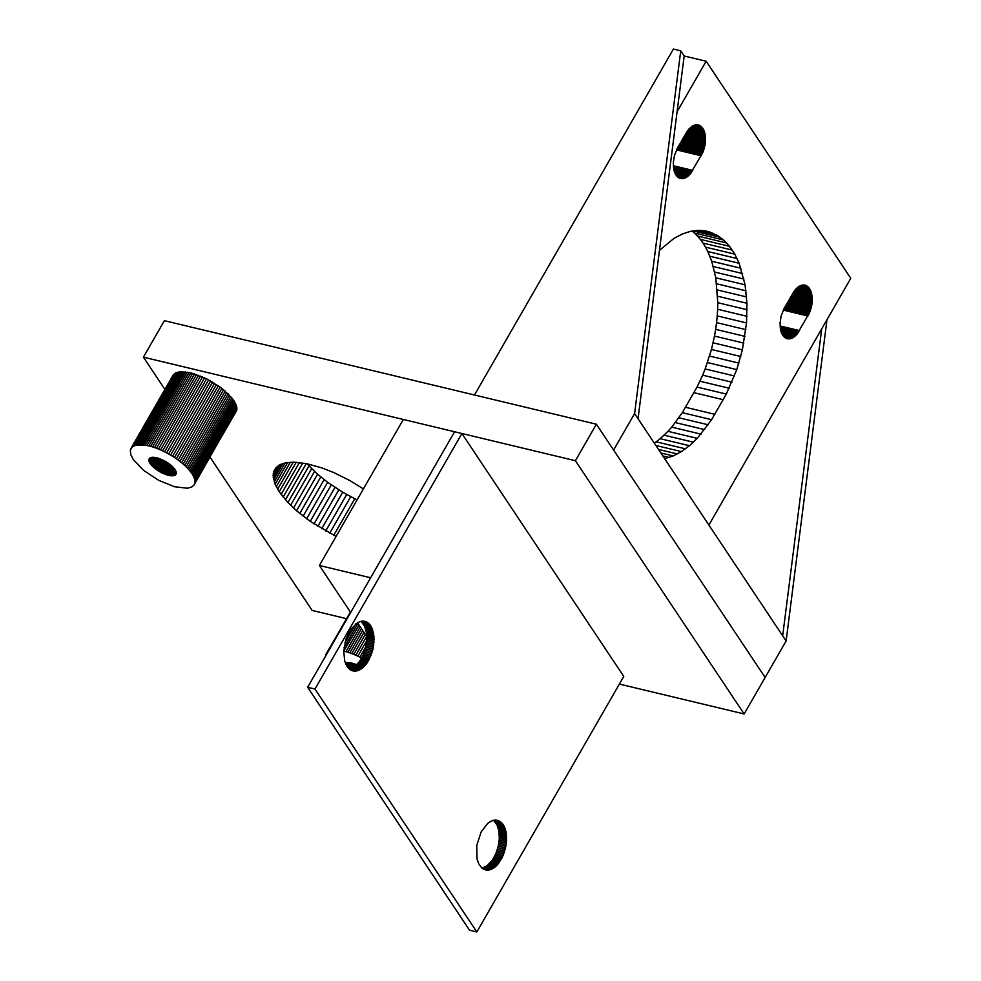 <?xml version="1.0" encoding="UTF-8"?>
<svg xmlns="http://www.w3.org/2000/svg" width="981" height="981" viewBox="0 0 981 981"><rect width="100%" height="100%" fill="white"/><g stroke="black" fill="none" stroke-linecap="round" stroke-linejoin="round"><path stroke-width="1.47" d="M210.032 457.146L312.154 610.427L346.403 618.631M619.379 684.064L744.138 713.972L765.131 677.466L596.387 424.221L164.403 320.664L143.41 357.17L575.393 460.714L596.387 424.221M164.894 389.408L143.41 357.17M306.857 463.731L317.55 474.228L327.629 482.272L342.712 492.241L357.072 499.93M744.138 713.972L575.393 460.714M190.792 372.866L206.599 378.813L221.914 388.39L232.926 399.255L236.36 405.484L236.862 409.653L193.931 485.141L191.871 486.956L187.518 488.244L174.495 486.748L158.517 480.249L143.557 470.365L133.293 459.537L130.792 454.608L130.289 450.438L173.22 374.963L175.28 373.136L179.633 371.848L190.792 372.866L148.805 445.877L150.669 446.355L192.656 373.356M363.399 488.93L349.972 480.629L333.773 472.56L321.743 467.851L306.661 463.682L293.527 462.174L285.471 462.836L279.266 465.019L274.251 470.169L273.098 475.527L275.134 484.295L279.254 491.788L287.948 502.517L296.556 510.733L310.254 521.365L336.091 536.423M333.748 535.295L354.742 498.802M329.702 533.223L350.695 496.717M325.692 531.028L346.685 494.522M321.719 528.747L342.712 492.241M317.819 526.356L338.813 489.862M313.994 523.903L334.987 487.398M310.254 521.365L331.247 484.872M306.636 518.777L327.629 482.272M303.141 516.129L324.122 479.635M299.769 513.443L320.762 476.95M296.556 510.733L317.55 474.228M293.515 507.999L314.496 471.493M290.634 505.252L311.627 468.759M287.948 502.517L308.941 466.012M285.459 499.783L306.256 463.608M283.166 497.085L302.773 462.995M281.106 494.412L299.426 462.554M279.254 491.788L296.225 462.284M277.648 489.225L293.196 462.174M276.262 486.723L290.339 462.247M275.134 484.295L287.666 462.492M274.251 481.953L285.201 462.897M273.613 479.697L282.933 463.486M273.233 477.563L280.885 464.234M273.098 475.527L279.058 465.153M273.233 473.615L277.464 466.245M273.613 471.824L276.09 467.508M130.792 448.722L132.496 446.674L136.408 445.055L147.003 445.472L188.977 372.473M147.003 445.472L148.805 445.877M150.669 446.355L152.582 446.919L194.569 373.92M145.249 445.166L187.224 372.155M152.582 446.919L154.544 447.557L196.519 374.558M143.569 444.933L185.544 371.922M154.544 447.557L156.531 448.268L198.505 375.269M141.963 444.785L183.938 371.774M156.531 448.268L158.53 449.065L200.516 376.054M140.43 444.724L182.417 371.713M158.53 449.065L160.553 449.911L202.54 376.912M138.995 444.749L180.97 371.738M160.553 449.911L162.588 450.831L204.575 377.832M137.647 444.859L179.633 371.848M162.588 450.831L164.624 451.812L206.599 378.813M136.408 445.055L178.383 372.044M164.624 451.812L166.647 452.854L208.622 379.855M135.255 445.337L177.242 372.326M166.647 452.854L168.658 453.958L210.633 380.947M134.225 445.705L176.2 372.694M168.658 453.958L170.633 455.098L212.619 382.087M133.306 446.147L175.28 373.136M170.633 455.098L172.595 456.288L214.569 383.277M132.496 446.674L174.471 373.675M172.595 456.288L174.508 457.514L216.482 384.515M131.81 447.287L173.784 374.276M174.508 457.514L176.372 458.777L218.346 385.778M131.233 447.961L173.22 374.963M176.372 458.777L178.186 460.077L220.161 387.078M178.186 460.077L179.928 461.401L221.914 388.39M179.928 461.401L181.608 462.738L223.594 389.739M181.608 462.738L183.214 464.099L225.201 391.1M183.214 464.099L184.747 465.472L226.721 392.461M184.747 465.472L186.182 466.833L228.156 393.835M186.182 466.833L187.53 468.207L229.505 395.208M187.53 468.207L188.769 469.568L230.756 396.569M188.769 469.568L189.909 470.929L231.896 397.918M189.909 470.929L190.952 472.253L232.926 399.255M190.952 472.253L191.871 473.565L233.846 400.567M191.871 473.565L192.681 474.853L234.655 401.854M192.681 474.853L193.367 476.104L235.342 403.105M193.367 476.104L193.931 477.318L235.918 404.319M193.931 477.318L194.373 478.495L236.36 405.484M194.373 478.495L194.692 479.611L236.679 406.612M194.692 479.611L194.888 480.69L236.862 407.679M194.888 480.69L236.924 408.697M194.949 481.708L236.862 409.653M194.888 482.664L236.679 410.549M194.692 483.559L194.373 484.381M343.73 651.139L346.097 638.692L350.806 629.213L358.004 622.42L361.805 621.169L365.423 621.476L368.635 623.352L371.235 626.651L373.982 636.632L373.013 648.968L368.537 660.605L362.614 667.938L358.838 670.317L355.048 671.188L349.15 668.932L346.563 665.633L344.736 661.108L343.73 651.139L359.083 625.081M344.061 651.2L345.925 651.678L360.235 626.798M344.012 647.73L357.979 623.438M345.925 651.678L347.838 652.242L361.437 628.6M344.895 642.825L355.821 623.83M347.838 652.242L349.8 652.88L362.676 630.476M347.47 635.197L351.308 628.539M349.8 652.88L351.774 653.591L363.963 632.402M351.774 653.591L353.785 654.376L365.288 634.388M353.785 654.376L355.809 655.234L366.636 636.411M355.809 655.234L357.844 656.154L366.661 640.826M357.844 656.154L359.88 657.135L365.754 646.92M359.88 657.135L361.658 658.055M325.508 656.252L326.048 654.033L350.573 612.303M327.053 652.598L350.389 612.034M326.489 653.285L326.048 654.033M158.333 458.213L152.558 457.281L149.259 458.654L149.259 461.977L153.171 467.017L159.155 471.42L165.997 474.62L171.994 475.834L175.66 474.743L175.906 471.125L172.006 466.085L165.164 461.193L158.333 458.213M356.839 664.738L350.475 662.776L345.422 663.181M175.66 474.743L176.237 473.749M175.378 475L176.31 473.357M175.035 475.221L176.335 472.952M174.643 475.417L176.298 472.511M174.201 475.564L176.212 472.057M173.711 475.687L176.077 471.579M173.183 475.773L175.881 471.076M172.607 475.822L175.636 470.561M171.994 475.834L175.341 470.022M171.344 475.81L174.986 469.47M170.669 475.736L174.593 468.918M169.958 475.638L174.152 468.354M169.21 475.503L173.662 467.778M168.438 475.344L173.122 467.189M167.641 475.135L172.546 466.613M166.831 474.89L171.933 466.024M165.997 474.62L171.283 465.448M165.164 474.314L170.596 464.871M164.305 473.982L169.872 464.295M163.447 473.627L169.124 463.743M162.576 473.234L168.352 463.191M161.718 472.817L167.555 462.652M160.859 472.376L166.745 462.137M160.001 471.91L165.912 461.634M159.155 471.42L165.066 461.144M158.333 470.917L164.219 460.678M157.524 470.39L163.349 460.248M156.727 469.85L162.49 459.831M155.954 469.298L161.632 459.439M155.206 468.734L160.761 459.083M154.495 468.17L159.915 458.752M153.809 467.594L159.069 458.446M153.171 467.017L158.248 458.176M152.558 466.429L157.438 457.943M151.981 465.852L156.641 457.747M151.454 465.264L155.881 457.575M150.964 464.687L155.133 457.453M150.534 464.123L154.422 457.354M150.142 463.572L153.747 457.293M149.799 463.02L153.097 457.269M149.504 462.492L152.496 457.293M149.259 461.977L151.92 457.342M149.075 461.475L151.405 457.428M148.94 460.996L150.915 457.551M148.854 460.543L150.485 457.71M148.83 460.114L150.093 457.906M148.854 459.709L149.762 458.139M148.94 459.329L149.468 458.409M354.754 666.614L356.017 664.395M353.037 667.779L355.171 664.063M351.59 668.527L354.325 663.769M350.34 668.981L353.491 663.499M349.346 669.079L352.682 663.266M348.745 668.527L351.897 663.058M348.218 667.963L351.124 662.898M347.728 667.387L350.389 662.764M347.299 666.798L349.677 662.678M346.918 666.222L348.991 662.616M346.587 665.67L348.353 662.592M346.293 665.13L347.74 662.604M346.035 664.64L347.176 662.653M345.839 664.174L346.649 662.751M345.655 663.769L346.17 662.874M350.683 612.463L319.377 565.485L403.338 419.476L461.916 433.516L623.769 676.424L476.84 931.95L314.975 689.042L461.916 433.516M319.377 565.485L370.634 577.772L454.583 431.763L307.654 687.289L314.975 689.042M366.759 636.595L357.501 622.702M307.654 687.289L469.519 930.196L476.84 931.95M493.553 820.288L497.024 824.898L498.9 831.03L499.329 838.375L498.274 846.198L495.834 853.752L492.254 860.288L486.944 865.892L482.088 868.185M360.971 621.316L364.442 625.915L366.318 632.046L366.747 639.391L365.68 647.215L363.252 654.768L359.671 661.304L355.294 666.185L349.506 669.214M481.119 831.962L487.753 823.317L491.542 820.938L495.319 820.079L498.863 820.79L501.929 823.022L505.963 831.434L506.404 843.243L503.155 855.506L497.011 865.205L493.32 868.295L489.507 869.926L484.945 869.779L481.745 867.915L478.605 863.587L476.999 858.804L476.766 845.426L481.119 831.962M486.723 870.135L484.467 869.595M487.643 870.159L483.596 869.191M488.563 870.098L482.787 868.712M489.507 869.926L482.186 868.173M490.463 869.657L483.143 867.903M491.42 869.301L484.099 867.547M492.376 868.847L485.043 867.081M493.32 868.295L486 866.542M494.265 867.645L486.944 865.892M495.197 866.922L487.876 865.156M496.116 866.1L488.796 864.347M497.011 865.205L489.691 863.439M497.894 864.224L490.574 862.471M498.753 863.17L491.432 861.404M499.574 862.041L492.254 860.288M500.359 860.84L493.038 859.086M501.119 859.589L493.799 857.835M501.843 858.277L494.522 856.523M502.517 856.916L495.197 855.162M503.155 855.506L495.834 853.752M503.744 854.046L496.423 852.293M504.283 852.563L496.962 850.809M504.774 851.054L497.453 849.288M505.203 849.509L497.882 847.756M505.595 847.952L498.274 846.198M505.914 846.382L498.593 844.629M506.184 844.813L498.863 843.059M506.404 843.243L499.084 841.49M506.552 841.673L499.231 839.92M506.65 840.128L499.329 838.375M506.687 838.596L499.366 836.842M506.662 837.087L499.329 835.334M506.576 835.616L499.243 833.862M506.429 834.181L499.108 832.428M506.221 832.783L498.9 831.03M505.963 831.434L498.63 829.681M505.644 830.147L498.311 828.393M505.264 828.92L497.943 827.167M504.835 827.756L497.514 826.002M504.344 826.652L497.024 824.898M503.817 825.622L496.496 823.868M503.228 824.678L495.908 822.924M502.603 823.807L495.282 822.053M501.929 823.022L494.608 821.269M501.217 822.323L493.897 820.57M500.469 821.722L494.105 820.19M499.685 821.207L495.049 820.091M498.863 820.79L495.981 820.091M498.005 820.459L496.95 820.214M354.141 671.151L351.885 670.612M355.048 671.188L351.014 670.207M355.98 671.114L350.192 669.729M356.925 670.943L349.604 669.189M357.881 670.685L350.56 668.932M358.838 670.317L351.505 668.564M359.782 669.864L352.461 668.11M360.738 669.312L353.418 667.558M361.682 668.662L354.362 666.908M362.614 667.938L355.294 666.185M363.534 667.117L356.213 665.363M364.429 666.222L357.109 664.468M365.312 665.241L357.991 663.487M366.158 664.186L358.838 662.433M366.992 663.058L359.671 661.304M367.777 661.868L360.456 660.115M368.537 660.605L361.216 658.852M369.261 659.293L361.94 657.54M369.935 657.932L362.614 656.179M370.573 656.522L363.252 654.768M371.161 655.075L363.841 653.321M371.701 653.579L364.38 651.825M372.191 652.071L364.871 650.317M372.621 650.526L365.3 648.772M373.013 648.968L365.68 647.215M373.332 647.399L366.011 645.645M373.602 645.829L366.281 644.076M373.822 644.259L366.502 642.506M373.969 642.69L366.649 640.936M374.068 641.145L366.747 639.391M374.104 639.612L366.771 637.858M374.068 638.104L366.747 636.35M373.982 636.632L366.661 634.879M373.847 635.197L366.514 633.444M373.638 633.8L366.318 632.046M373.369 632.463L366.048 630.709M373.05 631.163L365.729 629.41M372.682 629.937L365.361 628.183M372.253 628.772L364.932 627.018M371.762 627.668L364.442 625.915M371.235 626.651L363.914 624.885M370.646 625.694L363.326 623.941M370.021 624.823L362.7 623.07M369.346 624.039L362.026 622.285M368.635 623.352L361.315 621.586M367.887 622.739L361.523 621.218M367.09 622.224L362.467 621.12M366.269 621.807L363.399 621.12M365.423 621.476L364.368 621.231M708.895 525.056L850.785 278.31L706.148 61.239L677.086 111.785L684.174 55.978L706.148 61.239M821.722 328.856L782.679 635.798L786.124 640.961L826.983 319.696M659.453 250.351L674.008 238.383L682.175 234.054L690.342 231.369L698.374 230.363L706.148 231.038L717.05 235.207L723.647 240.014L729.594 246.354L734.781 254.153L739.134 263.251L745.082 284.821L746.958 303.264L746.516 322.933L742.384 349.837L736.78 369.604L726.308 394.08L711.593 419.684L697.246 438.348L689.459 445.705L681.415 451.591L673.236 455.92L664.664 458.679M808.565 287.274L811.189 291.909L812.28 298.322L811.704 305.631L809.533 312.792L797.001 334.251L792.66 337.881L787.51 338.788L783.218 335.98L780.839 331.002L780.042 323.166L781.17 315.784L784.383 307.862L796.008 288.855L798.902 286.427L802.642 285.017L805.487 285.263L808.565 287.274L800.913 285.446M701.807 127.064L704.432 131.687L705.523 138.113L704.947 145.409L702.776 152.582L690.244 174.029L685.903 177.659L680.765 178.567L676.988 176.384L674.082 170.78L673.285 162.944L674.413 155.574L677.626 147.653L689.251 128.646L692.893 125.776L695.885 124.795L698.73 125.041L701.807 127.064L694.156 125.225M786.124 640.961L765.131 677.466L613.603 450.058L634.597 413.553L638.042 418.728L677.086 111.785M737.062 258.543L707.779 251.528L711.691 261.24L715.799 277.807L717.773 302.7L747.068 309.714M717.663 296.25L746.958 303.264M717.295 289.935L746.59 296.949M717.773 302.7L717.626 309.26L746.921 316.274M716.67 283.779L745.965 290.793M717.626 309.26L717.234 315.907L746.516 322.933M715.799 277.807L745.082 284.821M745.854 329.628L716.571 322.614L715.664 329.346L744.947 336.373M717.234 315.907L716.571 322.614M714.671 272.044L743.954 279.058M713.297 266.513L742.592 273.527M743.794 343.105L714.499 336.091L711.458 349.481L705.18 368.954L734.462 375.968M715.664 329.346L714.499 336.091M711.691 261.24L740.974 268.254M742.384 349.837L713.101 342.81M709.852 256.237L739.134 263.251M740.753 356.508L711.458 349.481M738.877 363.105L709.582 356.078M734.781 254.153L705.486 247.126L707.779 251.528M736.78 369.604L707.485 362.578M732.28 250.081L702.997 243.055L705.486 247.126M726.713 242.994L697.417 235.98L700.299 239.339L729.594 246.354M700.299 239.339L702.997 243.055M731.936 382.198L702.654 375.171L697.025 387.066L726.308 394.08M705.18 368.954L702.654 375.171M729.226 388.243L699.931 381.217M691.985 231.075L694.364 232.988L723.647 240.014M694.364 232.988L697.417 235.98M720.422 237.414L693.15 230.866M697.025 387.066L682.31 412.67L671.727 427.127L701.01 434.142M723.23 399.708L693.947 392.682M717.05 235.207L697.197 230.449M714.83 414.313L685.547 407.287M713.53 233.404L701.231 230.449M711.593 419.684L682.31 412.67M709.888 232.006L705.376 230.927M708.196 424.798L678.913 417.783M704.665 429.629L675.382 422.603M671.727 427.127L667.963 431.321L697.246 438.348M667.963 431.321L660.164 438.691L689.459 445.705M693.395 442.198L664.1 435.184M660.164 438.691L656.166 441.818L685.461 448.844M656.166 441.818L654.29 443.105M655.86 445.472L681.415 451.591M658.509 449.445L677.331 453.958M660.851 452.952L673.236 455.92M669.152 457.465L662.849 455.957M809.092 287.899L800.165 285.753M801.673 285.213L808.013 286.734M799.417 286.133L809.595 288.573M802.421 285.054L807.412 286.256M810.048 289.321L798.669 286.599M806.799 285.851L803.157 284.981M810.465 290.131L797.933 287.126M806.149 285.52L803.893 284.981M810.846 290.989L797.197 287.715M805.487 285.263L804.653 285.066M796.474 288.389L811.189 291.909M795.775 289.113L811.483 292.878M795.088 289.898L811.728 293.895M811.937 294.95L794.426 290.744M812.096 296.041L793.788 291.651M793.175 292.608L812.207 297.169M792.587 293.601L812.28 298.322M812.305 299.512L791.986 294.643M791.373 295.698L812.268 300.713M812.194 301.927L790.747 296.789M812.084 303.166L790.122 297.893M811.912 304.392L789.472 299.021M788.822 300.149L811.704 305.631M811.446 306.869L788.172 301.29M787.51 302.418L811.14 308.083M810.797 309.297L786.86 303.558M810.416 310.486L786.21 304.686M809.987 311.651L785.573 305.802M809.533 312.792L784.935 306.906M809.031 313.908L784.322 307.985M808.491 314.975L783.745 309.04M807.927 316.005L783.23 310.082M780.054 325.937L799.54 330.609M780.14 327.09L798.939 331.59M780.275 328.206L798.313 332.534M797.676 333.417L780.447 329.285M797.001 334.251L780.668 330.327M796.314 335.012L780.937 331.333M795.603 335.723L781.244 332.277M794.88 336.36L781.599 333.184M794.144 336.937L781.992 334.03M782.421 334.815L793.408 337.439M792.66 337.881L782.899 335.539M783.402 336.201L791.912 338.237M791.164 338.519L783.942 336.79M790.416 338.727L784.518 337.317M789.668 338.862L785.131 337.771M788.945 338.911L785.769 338.151M788.221 338.886L786.443 338.47M702.335 127.677L693.408 125.531M694.916 124.992L701.256 126.512M692.66 125.924L702.837 128.352M695.664 124.832L700.655 126.034M703.291 129.1L691.912 126.377M700.042 125.629L696.4 124.759M703.708 129.909L691.176 126.905M699.392 125.298L697.135 124.759M704.088 130.767L690.44 127.505M698.73 125.041L697.896 124.845M689.729 128.168L704.432 131.687M689.018 128.891L704.726 132.656M688.343 129.688L704.971 133.674M705.18 134.728L687.669 130.534M705.339 135.819L687.031 131.429M686.418 132.386L705.462 136.948M685.829 133.391L705.523 138.113M705.547 139.29L685.228 134.422M684.615 135.488L705.523 140.491M705.449 141.718L684.002 136.567M705.327 142.944L683.365 137.683M705.155 144.182L682.715 138.799M682.065 139.927L704.947 145.409M704.689 146.647L681.415 141.068M680.753 142.208L704.383 147.873M704.039 149.075L680.103 143.336M703.659 150.265L679.453 144.465M703.23 151.442L678.815 145.58M702.776 152.582L678.178 146.684M702.273 153.686L677.564 147.763M701.746 154.753L676.988 148.83M701.17 155.795L676.473 149.872M673.297 165.715L692.782 170.387M673.383 166.868L692.181 171.381M673.518 167.984L691.556 172.313M690.918 173.196L673.689 169.075M690.244 174.029L673.91 170.118M689.557 174.802L674.18 171.111M688.846 175.501L674.487 172.067M688.122 176.151L674.842 172.963M687.387 176.727L675.235 173.809M675.664 174.593L686.651 177.23M685.903 177.659L676.142 175.317M676.645 175.979L685.155 178.015M684.407 178.309L677.184 176.58M683.659 178.517L677.761 177.095M682.911 178.64L678.374 177.549M682.187 178.701L679.011 177.941M681.464 178.677L679.686 178.248M684.174 55.978L680.74 50.804L634.597 413.553M474.485 395L673.407 49.05L680.74 50.804M782.679 635.798L638.042 418.728"/></g></svg>
